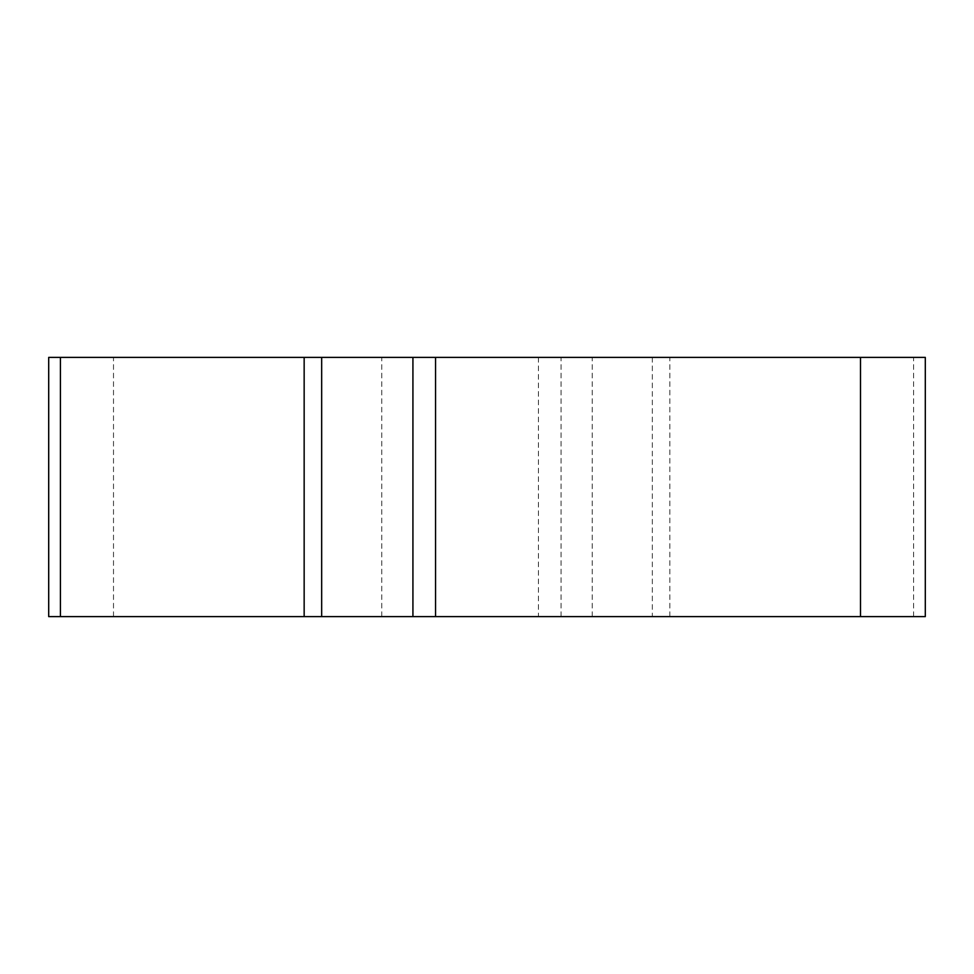 <?xml version="1.0" encoding="UTF-8"?>
<svg xmlns="http://www.w3.org/2000/svg" width="974" height="974" viewBox="0 0 974 974"><rect width="100%" height="100%" fill="white"/><g stroke="black" fill="none" stroke-linecap="round" stroke-linejoin="round"><path stroke-width="0.73" stroke-dasharray="4.87 3.65" d="M925.3 357.385L48.7 357.385M48.7 616.615L925.3 616.615M487 616.615L592.241 616.615L487 616.615M487 357.385L592.241 357.385L487 357.385M860.492 616.615L321.663 616.615M304.156 616.615L60.425 616.615M913.575 616.615L913.575 357.385M669.844 616.615L669.844 357.385M652.337 357.385L652.337 616.615M561.073 616.615L561.073 357.385M538.452 357.385L538.452 616.615M113.508 616.615L113.508 357.385M592.241 616.615L592.241 357.385M381.759 616.615L381.759 357.385"/><path stroke-width="1.46" d="M412.927 357.385L925.3 357.385L925.3 616.615L48.7 616.615L48.7 357.385L412.927 357.385L412.927 616.615M321.663 357.385L321.663 616.615L304.156 616.615L304.156 357.385M561.073 616.615L51.866 616.615L561.073 616.615M435.548 357.385L435.548 616.615M860.492 616.615L860.492 357.385M60.425 616.615L60.425 357.385"/></g></svg>
